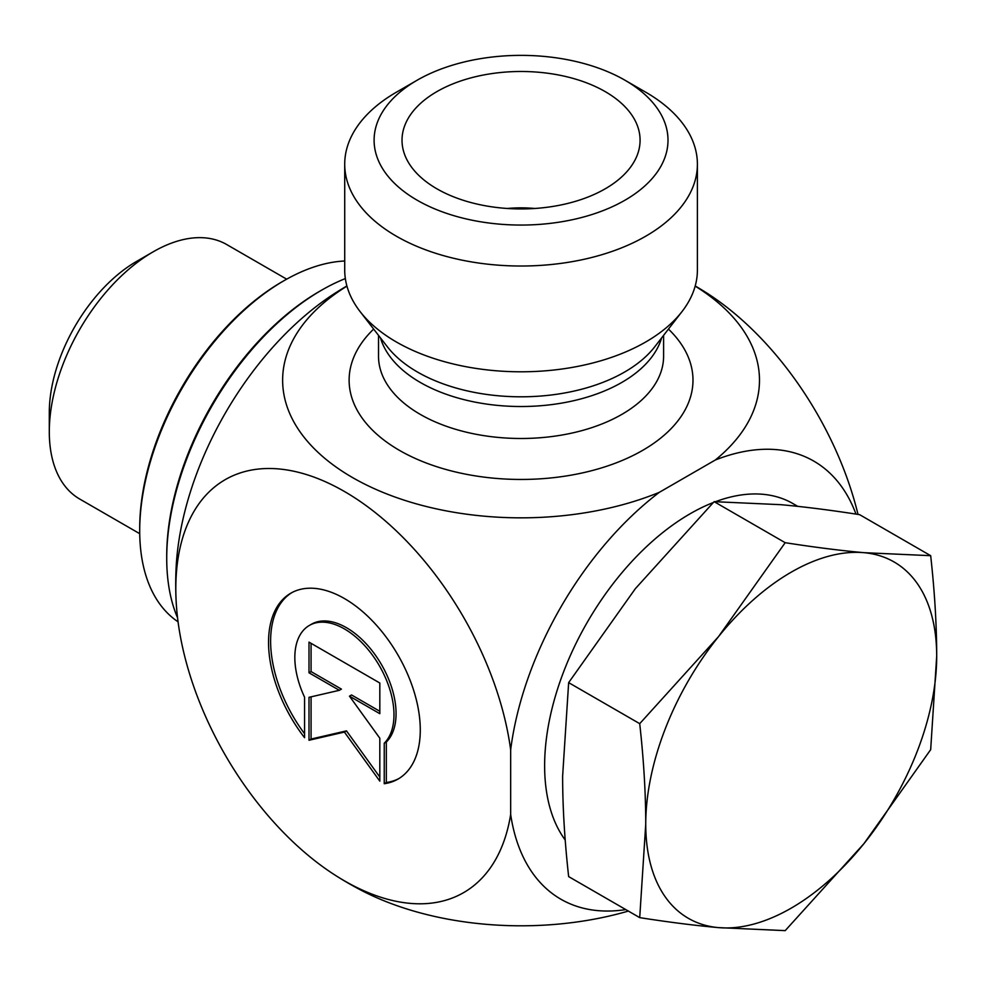 <?xml version="1.0" encoding="UTF-8"?>
<svg xmlns="http://www.w3.org/2000/svg" width="986" height="986" viewBox="0 0 986 986"><rect width="100%" height="100%" fill="white"/><g stroke="black" fill="none" stroke-linecap="round" stroke-linejoin="round"><path stroke-width="1.48" d="M384.244 783.71L384.244 743.222A70.105 40.475 -120 0 0 376.775 661.483A70.105 40.475 -120 0 0 309.357 625.432A70.105 40.475 -120 0 0 304.575 697.225L304.575 737.701A107.289 61.945 60 0 1 290.759 593.227A107.289 61.945 60 0 1 398.061 655.172A107.289 61.945 60 0 1 398.048 779.063A107.289 61.945 60 0 1 384.244 783.71L386.327 782.502A107.289 61.945 -120 0 0 399.084 778.447M291.807 592.648A107.289 61.945 -120 0 0 304.575 733.769M309.357 625.432L311.428 624.237A70.105 40.475 60 0 1 378.858 660.287A70.105 40.475 60 0 1 386.327 742.027L386.327 782.502M384.244 743.222L386.327 742.027M311.071 643.328L311.071 671.589L341.415 689.115L339.344 690.311L309 672.797L309 642.132L379.82 683.015L379.82 713.679L349.475 696.165L379.82 738.218L379.82 781.146L344.41 732.08L309 740.264L309 697.324L339.344 690.311M309 672.797L311.071 671.589M311.071 696.843L311.071 739.056L346.48 730.872L379.82 777.067M309 740.264L311.071 739.056M344.41 732.08L346.48 730.872M349.475 696.165L351.558 694.97L379.82 711.288M697.398 164.206L697.398 269.991A176.346 101.804 180 0 1 682.029 311.551A176.346 101.804 180 0 1 396.36 341.982A176.346 101.804 180 0 1 360.075 311.551A176.346 101.804 180 0 1 344.718 269.991L344.718 164.206A176.346 101.804 0 0 0 396.36 236.196A176.346 101.804 0 0 0 588.543 258.27A176.346 101.804 0 0 0 697.398 164.206A176.346 101.804 0 0 0 645.756 92.216L624.964 80.223A146.951 84.845 180 0 1 624.964 200.207A146.951 84.845 180 0 1 417.14 200.207A146.951 84.845 180 0 1 417.14 80.223A146.951 84.845 180 0 1 624.964 80.223M346.949 286.137A238.427 137.658 0 0 0 341.6 470.815A238.427 137.658 0 0 0 659.338 492.322L715.294 460.018A238.427 137.658 0 0 0 695.167 286.137M625.777 909.585A252.934 146.027 -60 0 1 510.662 814.448L510.662 749.828A238.427 137.658 -120 0 0 326.255 482.129A238.427 137.658 -120 0 0 176.013 598.465A345.334 345.334 0 0 1 176.013 569.871A238.427 137.658 -60 0 1 336.127 292.509M510.662 749.828A252.934 146.027 -60 0 1 659.338 492.322M715.294 460.018A252.934 146.027 -60 0 1 855.984 514.1M695.216 285.952A345.334 345.334 0 0 1 705.964 292.497A238.427 137.658 60 0 1 858.005 514.409M628.353 911.076A238.427 137.658 180 0 1 360.913 890.124A345.334 345.334 0 0 1 336.115 875.802A238.427 137.658 -120 0 0 510.662 814.448M176.013 598.465A238.427 137.658 -120 0 0 336.115 875.802M417.14 80.223L396.36 92.216A176.346 101.804 0 0 0 344.718 164.206M436.884 188.807A119.035 68.724 180 0 1 403.373 150.538A119.035 68.724 180 0 1 467.352 78.88A119.035 68.724 180 0 1 605.219 91.624A119.035 68.724 180 0 1 638.731 150.538A119.035 68.724 180 0 1 558.187 205.507A119.035 68.724 180 0 1 436.884 188.807M534.819 208.477A88.173 50.902 0 0 0 507.297 208.477M139.729 533.685L79.73 499.052A146.951 84.845 -60 0 1 49.3 431.782A146.951 84.845 -60 0 1 153.212 251.8A146.951 84.845 -60 0 1 226.681 244.528L286.679 279.161M153.212 251.8L136.586 261.401A123.435 71.263 120 0 0 49.3 412.579L49.3 431.782M930.673 555.685C934.666 591.563 936.675 625.05 936.7 656.158A205.729 118.776 120 0 0 863.958 552.678A205.729 118.776 120 0 0 718.486 636.66A205.729 118.776 120 0 0 645.744 824.136C645.719 793.027 643.71 759.54 639.717 723.662L718.486 636.66L785.189 542.694C814.362 547.242 840.614 550.57 863.958 552.678L930.673 555.685L859.607 514.655C830.434 510.107 804.182 506.779 780.838 504.684L714.123 501.664L635.354 588.667L568.651 682.632L562.624 776.142C562.649 807.251 564.658 840.738 568.651 876.603L639.717 917.633L645.744 824.136A205.729 118.776 120 0 0 718.486 927.616A205.729 118.776 120 0 0 863.958 843.622A205.729 118.776 120 0 0 936.7 656.158L930.673 749.656L863.958 843.622L785.189 930.636L718.486 927.616C695.142 925.521 668.89 922.193 639.717 917.633M785.189 542.694L714.123 501.664M713.235 502.564A205.729 118.776 120 0 0 690.101 513.78A205.729 118.776 120 0 0 563.573 671.922A205.729 118.776 120 0 0 565.225 840.023M797.76 506.36L792.966 503.587A205.729 118.776 120 0 0 715.577 501.664M639.717 723.662L568.651 682.632M178.059 621.821A204.262 117.938 -60 0 1 139.704 530.764A204.262 117.938 -60 0 1 284.141 280.603A204.262 117.938 -60 0 1 344.718 261.007M284.141 280.603L282.058 281.799A201.329 116.237 120 0 0 139.704 528.373L139.704 530.764M321.547 290.204L319.464 291.4A216.02 124.717 120 0 0 166.72 555.968L166.72 558.372A218.954 126.418 -60 0 1 321.547 290.204A218.954 126.418 -60 0 1 345.346 278.582M177.566 617.84A218.954 126.418 -60 0 1 166.72 558.372M682.029 311.551L654.778 346.752A146.483 84.574 180 0 1 417.472 372.03A146.483 84.574 180 0 1 387.338 346.752L360.075 311.551M380.497 337.927A142.539 82.294 0 0 0 420.258 382.42A142.539 82.294 0 0 0 564.411 402.621A142.539 82.294 0 0 0 661.606 337.927M663.603 335.351L663.603 356.192A142.539 82.294 180 0 1 575.602 432.225A142.539 82.294 180 0 1 420.258 414.379A142.539 82.294 180 0 1 378.513 356.192L378.513 335.351M373.657 329.09A171.934 99.266 0 0 0 399.478 450.38A171.934 99.266 0 0 0 626.886 458.416A171.934 99.266 0 0 0 668.459 329.09M346.899 285.952A345.334 345.334 0 0 0 336.14 292.509"/></g></svg>
